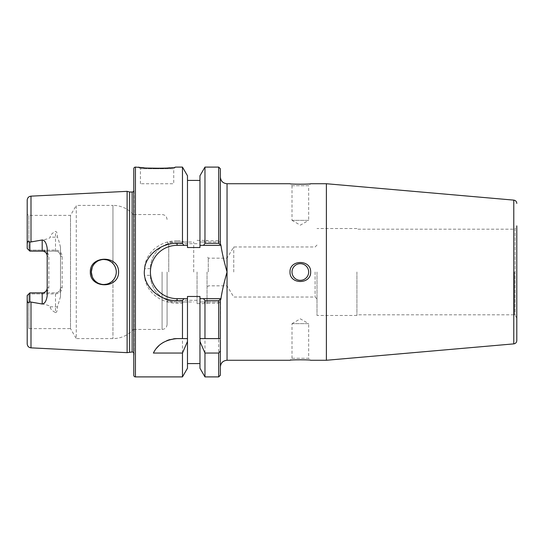 <?xml version="1.0" encoding="UTF-8"?>
<svg xmlns="http://www.w3.org/2000/svg" width="544" height="544" viewBox="0 0 544 544"><rect width="100%" height="100%" fill="white"/><g stroke="black" fill="none" stroke-linecap="round" stroke-linejoin="round"><path stroke-width="0.41" stroke-dasharray="2.72 2.04" d="M47.185 248.214L47.185 256.115C46.818 253.021 45.152 251.355 42.187 251.117L29.866 251.117L28.859 250.104L55.508 250.097C59.48 250.424 61.696 252.579 62.166 256.571L62.166 287.429C61.683 291.434 59.459 293.59 55.508 293.903L28.859 293.896L28.866 328.617L28.866 293.896L28.023 294.719L28.859 293.896L42.187 293.903C46.158 293.576 48.382 291.414 48.844 287.429L48.844 256.571C48.362 252.566 46.138 250.41 42.187 250.097L28.859 250.104L28.866 215.383L28.866 250.104L28.023 249.281L29.866 251.117L29.866 242.155L30.994 241.638C43.778 240.108 50.17 238.626 50.184 237.17C50.313 235.11 52.081 233.192 55.508 231.424C56.773 231.554 57.392 233.41 57.372 237.007A4.998 2.271 180 0 1 55.508 237.17L55.508 231.424M29.866 242.155C28.342 240.496 27.458 241.196 27.2 244.249L27.2 200.144M27.751 249.002L27.2 248.452L27.2 214.424L27.2 244.249M133.77 215.023L133.77 328.977L133.77 215.023A27.316 27.316 0 0 0 112.955 205.394L112.955 263.507L111.16 261.909L114.335 265.295L112.955 263.507L112.955 205.394L76.276 205.394L76.276 338.606L70.509 328.617L70.509 215.383L70.509 328.617L28.866 328.617L27.2 329.576L27.2 295.548L27.2 329.576M133.77 328.977A27.316 27.316 0 0 1 112.955 338.606L76.276 338.606L76.276 205.394L70.509 215.383L28.866 215.383L27.2 214.424M47.185 295.786L47.185 256.115L48.844 256.571M48.844 287.429L47.185 287.885C46.832 290.965 45.166 292.624 42.187 292.883L55.508 292.883L29.866 292.883L29.866 301.845C28.261 303.47 27.377 302.77 27.2 299.751L27.2 343.856M29.866 292.883L28.859 293.896L29.866 292.883L42.187 292.883L42.187 293.903M28.023 294.719L27.2 295.548L27.2 299.751M55.508 293.903L55.508 312.576C52.088 310.814 50.313 308.897 50.184 306.83C50.17 305.374 43.778 303.892 30.994 302.362L29.866 301.845M127.112 191.338L127.112 352.662M55.508 312.576C56.78 312.46 57.399 310.597 57.372 306.993L60.506 296.657L60.506 247.343C59.405 242.536 58.358 239.088 57.372 237.007M90.331 272C89.719 288.687 118.728 289.367 118.612 272C118.701 254.578 89.692 255.367 90.331 272M29.866 251.117L55.508 251.117C58.487 251.369 60.153 253.035 60.506 256.115L60.506 296.657M28.023 249.281L27.2 248.452M42.187 250.097L42.187 251.117L55.508 251.117A4.998 4.998 0 0 1 60.506 256.115L60.506 247.343M108.977 260.637L106.604 259.828L108.977 260.637M104.128 259.515L101.646 259.699L104.128 259.515M99.239 260.372L97.022 261.508L99.239 260.372M95.078 263.065L93.48 264.962L95.078 263.065M92.691 266.295L92.29 267.145L92.691 266.295M91.555 269.525L91.555 274.475M92.29 276.855L92.745 277.821L92.29 276.855M93.48 279.038L95.078 280.935L93.48 279.038M97.022 282.492L99.232 283.621L97.022 282.492M101.64 284.301L104.122 284.485L101.64 284.301M106.59 284.172L108.963 283.37L106.59 284.172M111.153 282.091L114.328 278.712L111.153 282.091M116.287 272L116.076 269.729L116.287 272A12.492 12.492 0 0 0 103.795 259.508A12.492 12.492 0 0 0 91.31 272A12.492 12.492 0 0 0 103.795 284.492A12.492 12.492 0 0 0 116.287 272L116.076 274.292L116.287 272M133.77 272L133.77 329.446L133.77 272M167.076 272L167.076 324.455L167.076 272M168.742 272L168.742 243.692L168.742 272M197.05 272L197.05 303.64L197.05 272M207.04 272L207.04 303.64L207.04 272M208.284 272L208.284 258.169L208.284 272M227.025 272L227.025 285.831L227.025 272M233.757 272L233.757 246.962L233.757 272M315.092 272L315.092 297.038L315.092 272M316.996 272L316.996 315.479L316.996 272M356.925 272L356.925 315.479L356.925 272M514.345 272L514.345 314.806L514.345 272M516.8 340.592L516.8 225.876L516.8 272L516.8 225.876L515.148 228.732L515.148 315.268L515.148 228.732L514.345 229.194L356.925 229.194M326.386 183.729L326.386 360.271M310.651 272C311.188 259.379 289.496 259.325 290.013 272C289.476 284.628 311.168 284.675 310.651 272M290.013 183.729C289.456 184.321 311.168 184.321 310.651 183.729L308.666 185.715L291.999 185.715L290.013 183.729M291.999 185.715L308.666 185.715L308.666 220.354L291.999 220.354L291.999 185.715M291.999 220.354L308.666 220.354L300.329 225.168L291.999 220.354M203.538 245.358L220.361 245.358L220.361 168.756M227.045 360.271L227.045 272C223.74 260.773 221.592 250.784 220.592 242.026L204.068 242.026L204.966 240.781L218.695 240.781L220.354 242.026M220.959 245.358L220.51 245.358M220.959 298.642L203.538 298.642M183.892 298.642L177.065 298.642A26.642 26.642 0 0 1 150.423 272A26.642 26.642 0 0 1 177.065 245.358L183.892 245.358M133.77 352.859A1.999 1.999 0 0 1 134.123 353.994L134.123 190.006A1.999 1.999 0 0 1 133.77 191.141L133.77 356.66L134.11 354.273A1.999 1.999 0 0 0 134.123 353.994L134.123 190.006A1.999 1.999 0 0 0 134.11 189.727L134.11 354.273L133.77 187.34L133.77 375.244M129.594 192.005L129.594 351.995M204.966 240.781L204.966 167.096M204.966 376.904L204.966 303.219L218.695 303.219L218.695 376.904M144.146 167.776L147.24 168.069M163.54 168.3L166.756 168.082M169.98 167.783L175.399 167.096L173.733 168.756L157.087 168.756L173.733 168.756L173.733 183.743L140.434 183.743L173.733 183.743M182.471 240.781L183.369 242.026L177.065 242.026L177.065 240.781L182.471 240.781L182.471 167.096M177.065 240.781C162.364 240.584 145.67 250.505 144.48 268.668L144.48 275.332C145.581 293.406 162.479 303.491 177.065 303.219L182.471 303.219L183.369 301.974L177.065 301.974A26.642 26.642 0 0 1 150.423 275.332L144.48 275.332M182.471 376.904L182.471 303.219M177.065 242.026A26.642 26.642 0 0 0 150.423 268.668L150.423 275.332L150.423 268.668A26.642 26.642 0 0 1 177.065 242.026L187.476 242.026L187.476 175.76M204.966 303.219L204.068 301.974L220.354 301.974L218.695 303.219M187.476 368.24L187.476 301.974L183.369 301.974M183.369 242.026L187.476 242.026L187.476 247.527L187.476 180.418L187.476 247.527L199.961 247.527L199.961 180.418L199.961 247.527L199.961 242.026L220.592 242.026M173.509 338.844A26.642 26.642 0 0 0 170.02 339.558M166.75 340.687A26.642 26.642 0 0 0 163.764 342.162M161.126 343.903A26.642 26.642 0 0 0 158.753 345.896M156.631 348.16A26.642 26.642 0 0 0 154.809 350.608M182.471 338.606L177.065 338.606M220.402 338.606L204.966 338.606M227.045 183.729L227.045 272C224.89 278.297 222.741 288.293 220.592 301.974L199.961 301.974L199.961 296.473L199.961 363.582L199.961 296.473L187.476 296.473L187.476 363.582L187.476 296.473L187.476 301.974L177.065 301.974A26.642 26.642 0 0 1 150.423 275.332M220.592 301.974L220.361 339.674M199.961 368.24L199.961 301.974L204.068 301.974M204.068 242.026L199.961 242.026L199.961 175.76M220.361 298.642L220.361 338.606M220.361 375.244L220.361 301.974M310.651 360.271C311.209 359.679 289.496 359.679 290.013 360.271L291.999 358.285L308.666 358.285L310.651 360.271M291.999 358.285L308.666 358.285L308.666 323.646L291.999 323.646L291.999 358.285M291.999 323.646L308.666 323.646L300.329 318.832L291.999 323.646M291.999 272A8.33 8.33 0 0 1 300.329 263.67A8.33 8.33 0 0 1 308.666 272A8.33 8.33 0 0 1 300.329 280.33A8.33 8.33 0 0 1 291.999 272A8.33 8.33 0 0 0 300.329 280.33A8.33 8.33 0 0 0 308.666 272A8.33 8.33 0 0 0 300.329 263.67A8.33 8.33 0 0 0 291.999 272A8.33 8.33 0 0 1 300.329 263.67A8.33 8.33 0 0 1 308.666 272A8.33 8.33 0 0 1 300.329 280.33A8.33 8.33 0 0 1 291.999 272M140.434 183.743L140.434 168.756L157.087 168.756L140.434 168.756L138.768 167.096M60.506 287.885A4.998 4.998 0 0 1 55.508 292.883C58.473 292.638 60.139 290.979 60.506 287.885L62.166 287.429M62.166 256.571L60.506 256.115A4.998 4.998 0 0 0 55.508 251.117L55.508 237.17L50.184 237.17M193.718 272L193.718 242.026L193.718 272M30.994 196.153L30.994 241.638M30.994 302.362L30.994 347.847M55.508 250.097L55.508 251.117M112.955 280.493L112.955 338.606L112.955 280.493M162.078 272L162.078 329.446L162.078 272M513.788 343.876L513.788 200.124M132.131 192.005L132.131 351.995M135.436 167.096L135.436 376.904M218.695 167.096L218.695 240.781M150.423 268.668L144.48 268.668M177.065 301.974L177.065 303.219M50.184 306.83L55.508 306.83A4.998 2.271 0 0 1 57.372 306.993M133.77 329.446L162.078 329.446C165.111 329.154 166.777 327.488 167.076 324.455M133.77 214.554L162.078 214.554C165.111 214.846 166.777 216.512 167.076 219.545M197.05 243.692L168.742 243.692L167.076 242.026L193.718 242.026M197.05 300.308L168.742 300.308L167.076 301.974L193.718 301.974M197.05 303.64L207.04 303.64M197.05 240.36L207.04 240.36M316.996 245.058L315.092 246.962L233.757 246.962L227.025 258.169L208.284 258.169L207.04 256.013M316.996 298.942L315.092 297.038L233.757 297.038L227.025 285.831L208.284 285.831L207.04 287.987M356.925 315.479L316.996 315.479M356.925 228.521L316.996 228.521M516.8 318.124L515.148 315.268L514.345 314.806L356.925 314.806M220.361 299.295L220.361 334.655"/><path stroke-width="0.82" d="M29.866 242.155L29.866 251.117L42.187 251.117L29.866 251.117L27.2 248.452L27.2 244.249C27.377 241.23 28.261 240.53 29.866 242.155L42.187 239.992C44.656 240.135 46.322 242.876 47.185 248.214L47.185 295.786C46.39 301.009 44.724 303.749 42.187 304.008L42.187 292.883L29.866 292.883L42.187 292.883A4.998 4.998 0 0 0 47.185 287.885A4.998 4.998 0 0 1 42.187 292.883M29.866 301.845C28.342 303.504 27.458 302.804 27.2 299.751L27.2 295.548L29.866 292.883L29.866 301.845L42.187 304.008M133.77 352.859A1.999 1.999 0 0 0 132.131 351.995L127.112 352.662L30.994 347.847L30.994 302.362M127.112 352.662L127.112 191.338L30.994 196.153C28.676 196.479 27.411 197.812 27.2 200.144L27.2 244.249M118.612 272C118.728 289.367 89.706 288.687 90.331 272C89.699 255.367 118.694 254.578 118.612 272M27.2 248.452L27.751 249.002M42.187 239.992L42.187 251.117A4.998 4.998 0 0 1 47.185 256.115M30.994 347.847C28.676 347.521 27.411 346.188 27.2 343.856L27.2 299.751M29.866 251.117L28.023 249.281M111.16 261.909L108.977 260.637L111.16 261.909M106.604 259.828L104.128 259.515L106.604 259.828M101.646 259.699L99.239 260.372L101.646 259.699M97.022 261.508L95.078 263.065L97.022 261.508M93.48 264.962L92.691 266.295L93.48 264.962M91.555 274.475L92.29 276.855L91.31 272A12.492 12.492 0 0 0 103.795 284.492A12.492 12.492 0 0 0 116.287 272A12.492 12.492 0 0 0 103.795 259.508A12.492 12.492 0 0 0 91.31 272L92.29 267.145L91.555 269.525M92.745 277.821L93.48 279.038L92.745 277.821M95.078 280.935L97.022 282.492L95.078 280.935M99.232 283.621L101.64 284.301L99.232 283.621M104.122 284.485L106.59 284.172L104.122 284.485M108.963 283.37L111.153 282.091L108.963 283.37M116.076 269.729L115.478 267.58L116.076 269.729M115.416 267.424L114.335 265.295L115.416 267.424M114.328 278.712L115.41 276.59L114.328 278.712M115.512 276.332L116.076 274.292L115.512 276.332M516.8 225.876L516.8 340.592C516.644 342.462 515.637 343.556 513.788 343.876L326.386 360.271L326.386 183.729L513.788 200.124L513.788 343.876M290.013 272C289.476 259.372 311.168 259.325 310.651 272C311.188 284.621 289.496 284.675 290.013 272M326.386 183.729L310.651 183.729C311.209 184.321 289.496 184.321 290.013 183.729L227.045 183.729L227.045 360.271C222.986 360.665 220.755 362.896 220.361 366.955L220.361 339.674L220.361 375.244L218.695 376.904L218.695 353.049L220.361 350.88M220.51 245.358L220.959 245.358C221.932 252.239 223.965 261.12 227.045 272C223.965 282.88 221.932 291.761 220.959 298.642L199.961 298.642L199.961 296.473L187.476 296.473L187.476 298.642L183.892 298.642L187.476 298.642L187.476 338.606L182.471 338.606L187.476 338.606L187.476 368.24L182.471 376.904L135.436 376.904L135.436 167.096L144.146 167.776M220.361 244.705L218.695 243.352L218.695 167.096L220.361 168.756L220.361 245.358L203.538 245.358L204.966 243.352L204.966 167.096L199.961 175.76L199.961 245.358L203.538 245.358L199.961 245.358L199.961 247.527L187.476 247.527L187.476 245.358L183.892 245.358L187.476 245.358L187.476 175.76L182.471 167.096L182.471 243.352L183.892 245.358L177.065 245.358A26.642 26.642 0 0 0 150.423 272A26.642 26.642 0 0 0 177.065 298.642L177.065 300.648L182.471 300.648L182.471 338.606L177.065 338.606A26.642 26.642 0 0 0 173.509 338.844M177.065 245.358L177.065 243.352L182.471 243.352M204.966 243.352L218.695 243.352M154.809 350.608A26.642 26.642 0 0 0 153.381 353.049L182.471 353.049L182.471 376.904M153.381 353.049C157.57 344.447 165.464 339.64 177.065 338.606M177.065 243.352C159.385 242.991 144.949 256.999 144.548 269.6C142.12 283.492 156.808 300.954 177.065 300.648M182.471 167.096L175.399 167.096C176.331 168.599 137.768 168.586 138.768 167.096M135.436 167.096A1.666 1.666 0 0 0 133.77 168.756L133.77 375.244A1.666 1.666 0 0 0 135.436 376.904M133.77 168.756L133.77 356.66M129.594 351.995L129.594 192.005L132.131 192.005A1.999 1.999 0 0 0 133.77 191.141L133.77 187.34M129.594 192.005L127.112 191.338M199.961 341.469L204.966 353.049L204.966 376.904L199.961 368.24L199.961 298.642L203.538 298.642L204.966 300.648L218.695 300.648L220.361 299.295L220.361 338.606L218.695 338.606L218.695 300.648M204.966 300.648L204.966 338.606L218.695 338.606M204.966 353.049L218.695 353.049M147.24 168.069L163.54 168.3M166.756 168.082L169.98 167.783M187.476 341.469L182.471 353.049M177.065 298.642L183.892 298.642L182.471 300.648M170.02 339.558A26.642 26.642 0 0 0 166.75 340.687M163.764 342.162A26.642 26.642 0 0 0 161.126 343.903M158.753 345.896A26.642 26.642 0 0 0 156.631 348.16M220.361 338.606L220.361 334.655M204.966 338.606L199.961 338.606L204.966 338.606M220.361 299.295L220.361 298.642L220.361 299.295M227.045 360.271L290.013 360.271C289.456 359.679 311.168 359.679 310.651 360.271L326.386 360.271M291.999 272A8.33 8.33 0 0 0 300.329 280.33A8.33 8.33 0 0 0 308.666 272A8.33 8.33 0 0 0 300.329 263.67A8.33 8.33 0 0 0 291.999 272M29.866 292.883L28.023 294.719M30.994 241.638L30.994 196.153M132.131 351.995L132.131 192.005M513.788 200.124C515.637 200.444 516.644 201.538 516.8 203.408M227.045 183.729C222.986 183.335 220.755 181.104 220.361 177.045M204.966 167.096L218.695 167.096M204.966 376.904L218.695 376.904M187.476 363.582L199.961 363.582M187.476 180.418L199.961 180.418"/></g></svg>
